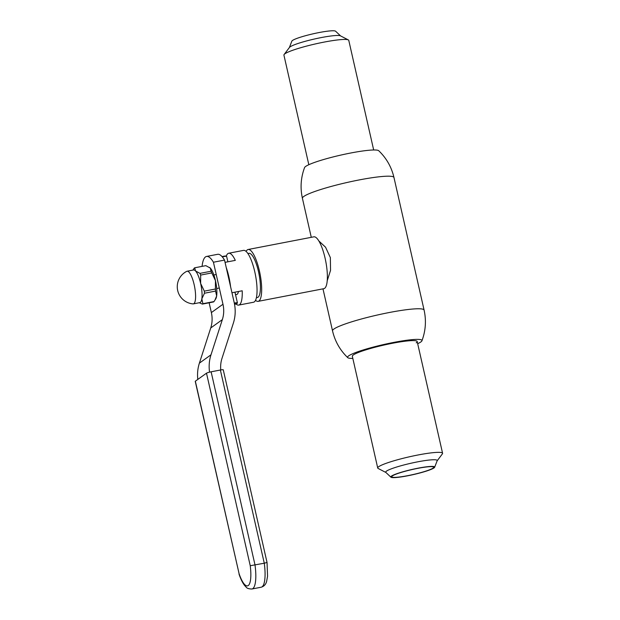 <?xml version="1.0" encoding="UTF-8"?>
<svg xmlns="http://www.w3.org/2000/svg" width="620" height="620" viewBox="0 0 620 620"><rect width="100%" height="100%" fill="white"/><g stroke="black" fill="none" stroke-linecap="round" stroke-linejoin="round"><path stroke-width="0.93" d="M327.221 280.767L330.53 270.382L330.359 257.61L325.547 247.194L318.851 240.971M302.413 198.307C300.103 187.852 300.824 177.607 304.575 167.578A38.138 4.503 -12.8 0 1 305.644 166.454A38.138 4.503 -12.8 0 1 344.348 154.31A38.138 4.503 -12.8 0 1 378.735 150.73C386.454 158.154 391.53 167.075 393.964 177.506A46.942 5.541 -12.8 0 0 353.199 181.141A46.942 5.541 -12.8 0 0 303.777 196.47A46.942 5.541 -12.8 0 0 302.413 198.307L311.279 237.321M352.827 358.414A38.138 4.503 -12.8 0 1 347.766 357.67A38.138 4.503 -12.8 0 1 348.68 355.857A38.138 4.503 -12.8 0 1 390.282 343.1A38.138 4.503 -12.8 0 1 421.925 340.822A38.138 4.503 -12.8 0 1 420.856 341.946A38.138 4.503 -12.8 0 1 417.679 343.681M385.911 472.479L378.161 468.472A33.255 3.921 -12.8 0 1 377.727 468.015L352.338 356.267A33.255 3.921 -12.8 0 1 353.307 354.966A33.255 3.921 -12.8 0 1 388.314 344.108A33.255 3.921 -12.8 0 1 417.19 341.535A33.255 3.921 -12.8 0 1 416.229 342.837M247.884 253.526L248.883 253.332A22.491 6.014 79.1 0 1 258.486 271.614A22.491 6.014 79.1 0 1 257.393 297.507L256.401 297.701M246.109 251.426A26.404 7.06 79.1 0 1 248.14 249.496A26.404 7.06 79.1 0 1 259.416 270.956A26.404 7.06 79.1 0 1 258.137 301.351A26.404 7.06 79.1 0 1 255.533 300.312M248.14 249.496L313.836 236.832A26.404 7.06 79.1 0 1 325.113 258.292A26.404 7.06 79.1 0 1 323.834 288.688L258.137 301.351M238.452 291.508A15.647 4.185 79.1 0 1 236.669 294.531A15.647 4.185 79.1 0 1 235.399 294.136M226.215 267.483A26.404 7.06 79.1 0 1 228.881 276.838A26.404 7.06 79.1 0 1 230.601 286.797M225.052 262.345L235.306 260.369A26.404 7.06 -100.9 0 0 228.71 253.239L243.513 250.387A26.404 7.06 79.1 0 1 254.789 271.847A26.404 7.06 79.1 0 1 253.51 302.242L238.7 305.094A26.404 7.06 -100.9 0 0 242.203 290.78L231.958 292.756M228.71 253.239A26.404 7.06 -100.9 0 0 226.269 256.169M236.011 303.971A26.404 7.06 -100.9 0 0 238.7 305.094M213.853 274.978L216.225 274.521M219.294 288.013L216.706 288.509M234.562 304.412A3.518 0.473 166.9 0 0 237.119 303.405A3.518 0.473 166.9 0 0 234.624 303.451A3.518 0.473 166.9 0 0 234.391 303.498M234.298 303.072A3.914 0.527 -13.1 0 1 234.639 303.002A3.914 0.527 -13.1 0 1 237.429 302.87A3.914 0.527 -13.1 0 1 237.406 302.947L237.119 303.405M222.061 256.618A3.518 0.473 -13.1 0 1 223.665 256.254A3.518 0.473 -13.1 0 1 226.129 256.083L226.587 256.37A3.914 0.527 166.9 0 0 223.859 256.556A3.914 0.527 166.9 0 0 222.309 256.897M227.889 261.803L226.641 256.432A3.914 0.527 166.9 0 0 226.587 256.37M202.081 266.375A35.449 9.486 79.1 0 1 206.561 256.447A35.449 9.486 79.1 0 1 213.435 262.229L222.975 304.25A29.341 28.055 -125.7 0 1 222.347 319.626L210.73 327.964A29.341 28.055 54.3 0 0 211.366 312.581L209.142 302.785M197.811 379.425A39.122 37.409 -125.7 0 1 199.384 363.142L210.994 354.803L222.347 319.626M199.384 363.142L210.73 327.964M206.561 256.447L217.667 254.309A35.449 9.486 -100.9 0 1 224.533 260.09L234.205 302.63A39.122 37.409 54.3 0 1 233.353 323.136L222.006 358.313A29.341 28.055 -125.7 0 0 220.767 369.954M224.533 260.09L213.435 262.229M210.994 354.803A39.122 37.409 54.3 0 0 209.56 372.147M193.363 303.878L199.842 302.622A16.624 4.449 -100.9 0 0 201.833 298.825A16.624 4.449 -100.9 0 0 200.64 283.464A16.624 4.449 -100.9 0 0 195.501 270.94A16.624 4.449 -100.9 0 0 193.549 269.971L187.07 271.227A16.624 4.449 -100.9 0 0 186.752 271.335A17.228 17.228 0 0 0 193.022 303.893A16.624 4.449 -100.9 0 0 193.363 303.878A16.624 4.449 -100.9 0 0 193.874 303.645A16.624 4.449 -100.9 0 0 194.168 284.712A16.624 4.449 -100.9 0 0 187.07 271.227M209.638 267.491A16.624 4.449 79.1 0 1 209.692 267.53A16.624 4.449 79.1 0 1 210.304 268.088A16.624 4.449 79.1 0 1 215.45 280.612A16.624 4.449 79.1 0 1 216.644 295.972A16.624 4.449 79.1 0 1 215.737 298.894L213.993 301.568L202.895 303.715A18.585 4.968 79.1 0 1 202.36 304.094L213.458 301.956A18.585 4.968 -100.9 0 0 213.993 301.568M215.582 291.082L204.484 293.229A18.585 4.968 79.1 0 0 204.321 291.144L215.419 289.005A18.585 4.968 -100.9 0 1 215.582 291.082L216.644 295.972L214.923 300.196M192.929 270.095L194.2 268.173A18.585 4.968 79.1 0 1 194.734 267.794L205.832 265.654L210.304 268.088L211.071 271.235L199.973 273.374A18.585 4.968 79.1 0 1 200.671 275.071L211.769 272.932A18.585 4.968 -100.9 0 0 211.071 271.235M211.769 272.932L215.45 280.612L215.419 289.005M202.895 303.715L201.833 298.825L204.484 293.229M199.276 302.738L202.36 304.094M204.321 291.144L200.64 283.464L200.671 275.071M199.973 273.374L195.501 270.94L194.734 267.794M239.095 573.725L195.238 381.339A3.914 0.465 -12.8 0 1 195.347 381.192L239.095 573.725A25.04 6.696 -100.9 0 0 248.256 585.536A25.04 6.696 -100.9 0 0 250.24 565.727L206.499 373.186A3.914 0.465 -12.8 0 1 211.126 371.806L220.379 370.024A3.914 0.465 -12.8 0 1 223.27 369.822L267.05 562.542L267.553 576.251L266.654 581.265C265.903 584.342 264.081 586.326 261.183 587.218A28.946 7.742 -100.9 0 0 264.275 563.216L266.894 562.511M206.499 373.186L195.347 381.192M250.24 565.727L264.275 563.216L220.379 370.024M239.018 574.058L239.026 574.089C240.653 578.964 242.521 582.761 244.621 585.482L246.21 587.171C246.954 588.333 248.86 588.946 251.929 589L261.183 587.218M377.727 468.015A33.255 3.921 -12.8 0 1 418.05 454.979A33.255 3.921 -12.8 0 1 442.579 453.282A33.255 3.921 -12.8 0 1 442.386 453.879L437.131 460.846M390.918 477.183L385.834 472.401A26.404 3.115 -12.8 0 1 417.717 461.83A26.404 3.115 -12.8 0 1 437.17 460.738L434.651 467.248A22.491 2.651 -12.8 0 1 407.394 475.85A22.491 2.651 -12.8 0 1 390.918 477.183A22.491 2.651 -12.8 0 1 418.082 468.178A22.491 2.651 -12.8 0 1 434.651 467.248M417.849 468.34A21.514 2.542 -12.8 0 1 433.721 467.248A21.514 2.542 -12.8 0 1 407.627 475.68A21.514 2.542 -12.8 0 1 391.755 476.78A21.514 2.542 -12.8 0 1 417.849 468.34M373.674 149.978L348.773 40.378A33.255 3.921 167.2 0 0 348.339 39.92A33.255 3.921 167.2 0 0 348.022 39.789A33.255 3.921 167.2 0 0 314.65 44.105A33.255 3.921 167.2 0 0 284.115 54.514A33.255 3.921 167.2 0 0 283.921 55.11L308.822 164.711M348.339 39.92L340.458 35.852A26.404 3.115 167.2 0 0 340.21 35.743A26.404 3.115 167.2 0 0 313.712 39.176A26.404 3.115 167.2 0 0 289.455 47.438L284.115 54.514M340.589 35.914L335.583 31.209A22.491 2.651 167.2 0 0 335.195 31A22.491 2.651 167.2 0 0 311.961 34.077A22.491 2.651 167.2 0 0 291.849 41.145L289.37 47.554M322.981 288.85L332.537 330.886A46.942 5.541 -12.8 0 1 333.893 329.05A46.942 5.541 -12.8 0 1 383.315 313.72A46.942 5.541 -12.8 0 1 424.088 310.085L393.964 177.506M211.366 312.581L222.975 304.25M211.126 371.806L255.022 564.998A28.946 7.742 79.1 0 1 251.929 589M332.537 330.886C334.971 341.318 340.047 350.246 347.766 357.67M424.088 310.085C426.397 320.548 425.669 330.786 421.925 340.822M237.429 302.87L234.941 292.183M442.579 453.282L417.19 341.535"/></g></svg>
